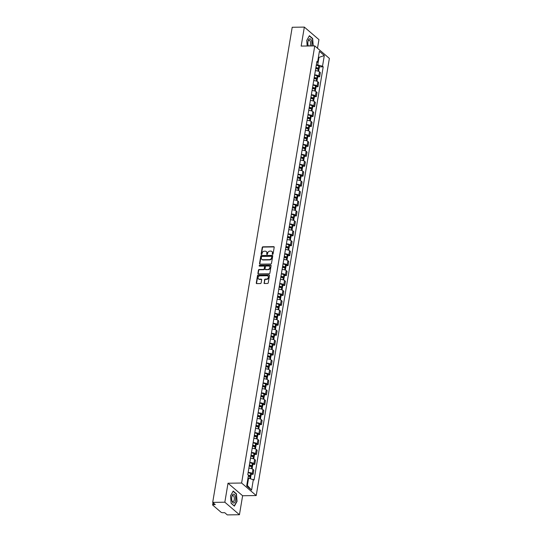 <?xml version="1.0" encoding="UTF-8"?>
<svg xmlns="http://www.w3.org/2000/svg" width="542" height="542" viewBox="0 0 542 542"><rect width="100%" height="100%" fill="white"/><g stroke="black" fill="none" stroke-linecap="round" stroke-linejoin="round"><path stroke-width="0.81" d="M272.592 254.374A0.467 0.386 -49.4 0 0 273.087 253.934L274.198 247.287A0.671 0.556 -49.4 0 0 273.703 246.671L262.931 246.82A0.671 0.556 -49.4 0 0 262.226 247.457L261.115 254.096A0.467 0.386 -49.4 0 0 261.949 254.09L262.098 253.229A2.148 1.775 -49.4 0 1 264.347 251.197L265.241 251.19A2.148 1.775 -49.4 0 1 266.305 251.556A2.148 1.775 -49.4 0 1 266.827 253.161L266.678 254.022A0.467 0.386 -49.4 0 0 267.518 254.008L267.66 253.148A2.148 1.775 -49.4 0 1 269.909 251.122L270.81 251.109A2.148 1.775 -49.4 0 1 271.874 251.474A2.148 1.775 -49.4 0 1 272.389 253.08L272.247 253.941A0.467 0.386 -49.4 0 0 272.592 254.374M264.029 282.897A0.671 0.556 -49.4 0 0 264.523 283.513L267.545 283.466A0.671 0.556 -49.4 0 0 268.249 282.836L269.482 275.458A0.671 0.556 -49.4 0 0 268.988 274.841L258.216 274.99A0.671 0.556 -49.4 0 0 257.511 275.627L256.278 283.005A0.671 0.556 -49.4 0 0 256.772 283.622L260.424 283.568A0.671 0.556 -49.4 0 0 261.122 282.938L261.65 279.78A0.671 0.556 -49.4 0 0 261.156 279.164L259.347 279.184A1.795 1.484 -49.4 0 1 259.909 275.844L267.003 275.743A1.795 1.484 -49.4 0 1 266.44 279.089L265.262 279.103A0.671 0.556 -49.4 0 0 264.557 279.74L264.32 283.148A0.671 0.556 -49.4 0 0 264.361 283.493M241.61 483.037L228.013 483.227L224.835 502.21L212.701 502.38L292.206 27.269L304.34 27.1L301.162 46.084L314.76 45.894L241.61 483.037L256.217 495.551L329.373 58.414L314.76 45.894M270.797 264.022A0.671 0.556 -49.4 0 0 271.501 263.385L272.734 256.007A0.671 0.556 -49.4 0 0 272.24 255.39L261.468 255.546A0.671 0.556 -49.4 0 0 260.763 256.176L259.53 263.554A0.671 0.556 -49.4 0 0 260.024 264.171L270.797 264.022M271.108 265.736L269.875 273.114A0.671 0.556 -49.4 0 1 269.171 273.744L258.398 273.9A0.671 0.556 -49.4 0 1 257.904 273.283L258.432 270.119A0.671 0.556 -49.4 0 1 259.137 269.489L263.507 269.428A0.671 0.556 -49.4 0 0 264.205 268.791L264.557 266.698A0.671 0.556 -49.4 0 0 264.062 266.081L259.516 266.149A0.467 0.386 -49.4 0 1 259.659 265.268L270.614 265.119A0.671 0.556 -49.4 0 1 271.108 265.736M224.835 502.21L239.442 514.731L227.308 514.9L224.72 512.685L222.83 512.712A1.369 0.454 -170.5 0 1 221.028 512.231L212.762 505.144A1.369 0.454 -170.5 0 1 212.627 504.9L213.006 502.644M317.504 48.245L318.947 39.62L304.34 27.1M239.442 514.731L242.62 495.747L256.217 495.551M212.701 502.38L215.282 504.595L213.392 504.622A1.369 0.454 -170.5 0 0 212.627 504.9M314.665 74.911A3.15 1.043 9.5 0 1 318.757 76.022L319.462 71.815A3.15 1.043 -170.5 0 0 315.369 70.704M319.462 71.815L320.356 72.581L319.651 76.781L317.741 76.808M318.757 76.022L319.651 76.781M316.081 86.747L317.985 86.72L318.689 82.519L317.802 81.754A3.15 1.043 -170.5 0 0 313.71 80.643M313.005 84.843A3.15 1.043 9.5 0 1 317.097 85.961L317.985 86.72M314.414 96.686L316.325 96.659L317.029 92.458L316.135 91.693A3.15 1.043 -170.5 0 0 312.043 90.582M311.338 94.782A3.15 1.043 9.5 0 1 315.43 95.893L316.325 96.659M312.754 106.625L314.658 106.598L315.363 102.391L314.475 101.632A3.15 1.043 -170.5 0 0 310.383 100.521M309.678 104.721A3.15 1.043 9.5 0 1 313.771 105.832L314.658 106.598M311.088 116.564L312.998 116.537L313.703 112.33L312.809 111.571A3.15 1.043 -170.5 0 0 308.716 110.453M308.019 114.66A3.15 1.043 9.5 0 1 312.104 115.771L312.998 116.537M309.428 126.503L311.332 126.476L312.036 122.268L311.149 121.503A3.15 1.043 -170.5 0 0 307.057 120.392M306.352 124.599A3.15 1.043 9.5 0 1 310.444 125.71L311.332 126.476M307.761 136.442L309.672 136.415L310.376 132.207L309.482 131.442A3.15 1.043 -170.5 0 0 305.39 130.331M304.692 134.538A3.15 1.043 9.5 0 1 308.777 135.649L309.672 136.415M306.101 146.374L308.012 146.347L308.71 142.146L307.822 141.381A3.15 1.043 -170.5 0 0 303.73 140.27M303.025 144.477A3.15 1.043 9.5 0 1 307.118 145.588L308.012 146.347M304.435 156.313L306.345 156.286L307.05 152.085L306.155 151.32A3.15 1.043 -170.5 0 0 302.07 150.209M301.366 154.409A3.15 1.043 9.5 0 1 305.458 155.527L306.345 156.286M302.775 166.252L304.685 166.225L305.383 162.024L304.496 161.259A3.15 1.043 -170.5 0 0 300.404 160.147M299.699 164.348A3.15 1.043 9.5 0 1 303.791 165.459L304.685 166.225M301.108 176.191L303.019 176.164L303.723 171.956L302.829 171.197A3.15 1.043 -170.5 0 0 298.744 170.08M298.039 174.287A3.15 1.043 9.5 0 1 302.131 175.398L303.019 176.164M299.448 186.13L301.359 186.102L302.063 181.895L301.169 181.136A3.15 1.043 -170.5 0 0 297.077 180.019M296.372 184.226A3.15 1.043 9.5 0 1 300.464 185.337L301.359 186.102M297.782 196.068L299.692 196.041L300.397 191.834L299.509 191.069A3.15 1.043 -170.5 0 0 295.417 189.957M294.712 194.165A3.15 1.043 9.5 0 1 298.805 195.276L299.692 196.041M296.122 206.007L298.032 205.98L298.737 201.773L297.843 201.007A3.15 1.043 -170.5 0 0 293.75 199.896M293.046 204.104A3.15 1.043 9.5 0 1 297.138 205.215L298.032 205.98M294.455 215.94L296.366 215.912L297.07 211.712L296.183 210.946A3.15 1.043 -170.5 0 0 292.091 209.835M291.386 214.043A3.15 1.043 9.5 0 1 295.478 215.154L296.366 215.912M292.795 225.878L294.706 225.851L295.41 221.651L294.516 220.885A3.15 1.043 -170.5 0 0 290.424 219.774M289.719 223.975A3.15 1.043 9.5 0 1 293.811 225.093L294.706 225.851M291.135 235.817L293.039 235.79L293.744 231.59L292.856 230.824A3.15 1.043 -170.5 0 0 288.764 229.713M288.059 233.914A3.15 1.043 9.5 0 1 292.152 235.025L293.039 235.79M289.469 245.756L291.379 245.729L292.084 241.522L291.19 240.763A3.15 1.043 -170.5 0 0 287.097 239.645M286.393 243.853A3.15 1.043 9.5 0 1 290.485 244.964L291.379 245.729M287.809 255.695L289.713 255.668L290.417 251.461L289.53 250.702A3.15 1.043 -170.5 0 0 285.438 249.584M284.733 253.792A3.15 1.043 9.5 0 1 288.825 254.903L289.713 255.668M286.142 265.634L288.053 265.607L288.757 261.4L287.863 260.634A3.15 1.043 -170.5 0 0 283.771 259.523M283.073 263.73A3.15 1.043 9.5 0 1 287.158 264.842L288.053 265.607M284.482 275.573L286.386 275.546L287.091 271.339L286.203 270.573A3.15 1.043 -170.5 0 0 282.111 269.462M281.406 273.669A3.15 1.043 9.5 0 1 285.498 274.78L286.386 275.546M282.816 285.505L284.726 285.478L285.431 281.278L284.536 280.512A3.15 1.043 -170.5 0 0 280.444 279.401M279.747 283.608A3.15 1.043 9.5 0 1 283.832 284.719L284.726 285.478M281.156 295.444L283.066 295.417L283.764 291.217L282.877 290.451A3.15 1.043 -170.5 0 0 278.784 289.34M278.08 293.54A3.15 1.043 9.5 0 1 282.172 294.658L283.066 295.417M279.489 305.383L281.4 305.356L282.104 301.156L281.21 300.39A3.15 1.043 -170.5 0 0 277.125 299.279M276.42 303.479A3.15 1.043 9.5 0 1 280.512 304.59L281.4 305.356M277.829 315.322L279.74 315.295L280.438 311.088L279.55 310.329A3.15 1.043 -170.5 0 0 275.458 309.211M274.753 313.418A3.15 1.043 9.5 0 1 278.845 314.529L279.74 315.295M276.163 325.261L278.073 325.234L278.778 321.027L277.883 320.268A3.15 1.043 -170.5 0 0 273.798 319.15M273.093 323.357A3.15 1.043 9.5 0 1 277.186 324.468L278.073 325.234M274.503 335.2L276.413 335.173L277.118 330.966L276.224 330.2A3.15 1.043 -170.5 0 0 272.131 329.089M271.427 333.296A3.15 1.043 9.5 0 1 275.519 334.407L276.413 335.173M272.836 345.139L274.747 345.112L275.451 340.904L274.564 340.139A3.15 1.043 -170.5 0 0 270.472 339.028M269.767 343.235A3.15 1.043 9.5 0 1 273.859 344.346L274.747 345.112M271.176 355.071L273.087 355.044L273.791 350.843L272.897 350.078A3.15 1.043 -170.5 0 0 268.805 348.967M268.1 353.174A3.15 1.043 9.5 0 1 272.192 354.285L273.087 355.044M269.51 365.01L271.42 364.983L272.125 360.782L271.237 360.017A3.15 1.043 -170.5 0 0 267.145 358.906M266.44 363.106A3.15 1.043 9.5 0 1 270.533 364.224L271.42 364.983M267.85 374.949L269.76 374.922L270.465 370.721L269.57 369.956A3.15 1.043 -170.5 0 0 265.478 368.845M264.774 373.045A3.15 1.043 9.5 0 1 268.866 374.156L269.76 374.922M266.19 384.888L268.094 384.861L268.798 380.653L267.911 379.895A3.15 1.043 -170.5 0 0 263.818 378.777M263.114 382.984A3.15 1.043 9.5 0 1 267.206 384.095L268.094 384.861M264.523 394.827L266.434 394.8L267.138 390.592L266.244 389.833A3.15 1.043 -170.5 0 0 262.152 388.716M261.447 392.923A3.15 1.043 9.5 0 1 265.539 394.034L266.434 394.8M262.863 404.766L264.767 404.738L265.472 400.531L264.584 399.766A3.15 1.043 -170.5 0 0 260.492 398.655M259.787 402.862A3.15 1.043 9.5 0 1 263.879 403.973L264.767 404.738M261.197 414.705L263.107 414.677L263.812 410.47L262.917 409.705A3.15 1.043 -170.5 0 0 258.825 408.593M258.127 412.801A3.15 1.043 9.5 0 1 262.213 413.912L263.107 414.677M259.537 424.637L261.44 424.61L262.145 420.409L261.258 419.643A3.15 1.043 -170.5 0 0 257.165 418.532M256.461 422.74A3.15 1.043 9.5 0 1 260.553 423.851L261.44 424.61M257.87 434.576L259.781 434.548L260.485 430.348L259.591 429.582A3.15 1.043 -170.5 0 0 255.499 428.471M254.801 432.672A3.15 1.043 9.5 0 1 258.886 433.79L259.781 434.548M256.21 444.515L258.121 444.487L258.819 440.287L257.931 439.521A3.15 1.043 -170.5 0 0 253.839 438.41M253.134 442.611A3.15 1.043 9.5 0 1 257.226 443.722L258.121 444.487M254.544 454.453L256.454 454.426L257.159 450.219L256.264 449.46A3.15 1.043 -170.5 0 0 252.179 448.342M251.474 452.55A3.15 1.043 9.5 0 1 255.567 453.661L256.454 454.426M252.884 464.392L254.794 464.365L255.492 460.158L254.605 459.399A3.15 1.043 -170.5 0 0 250.512 458.281M249.808 462.489A3.15 1.043 9.5 0 1 253.9 463.6L254.794 464.365M251.217 474.331L253.128 474.304L253.832 470.097L252.938 469.331A3.15 1.043 -170.5 0 0 248.853 468.22M248.148 472.428A3.15 1.043 9.5 0 1 252.24 473.539L253.128 474.304M316.332 64.972L317.734 64.952L318.96 57.621L318.425 57.161M318.344 57.635L324.306 55.528L322.517 66.232L317.734 64.952M316.697 62.764L317.612 62.025L319.401 51.321L324.306 55.528M246.827 485.002L247.369 485.463L248.595 478.139L254.062 480.009L323.201 66.822L322.517 66.232M253.371 479.419L251.583 490.124L246.671 485.917L248.466 475.212L247.775 474.629L316.921 61.436L317.612 62.025M313.242 45.914L312.646 38.482L309.394 35.691L306.738 40.447L307.178 46.002M228.013 483.227L242.62 495.747M234.388 506.14L237.044 501.384L236.447 493.843L233.195 491.052L230.533 495.808L231.136 503.349L234.388 506.14M248.595 478.139L247.972 478.146M319.401 66.876L323.201 66.822M247.369 485.463L251.583 490.124M312.273 38.489L312.646 38.482M236.075 493.85L236.447 493.843M272.545 254.374A0.467 0.386 -49.4 0 1 272.538 254.191L272.68 253.331A2.148 1.775 -49.4 0 0 272.165 251.725A2.148 1.775 -49.4 0 0 272.009 251.61M266.447 251.691A2.148 1.775 -49.4 0 1 266.596 251.806A2.148 1.775 -49.4 0 1 267.118 253.412L266.969 254.273A0.467 0.386 -49.4 0 0 266.976 254.449M274.15 246.942A0.671 0.556 -49.4 0 0 273.995 246.922L263.222 247.071A0.671 0.556 -49.4 0 0 262.518 247.708L261.407 254.347A0.467 0.386 -49.4 0 0 261.413 254.53M272.694 255.661A0.671 0.556 -49.4 0 0 272.531 255.641L261.759 255.797A0.671 0.556 -49.4 0 0 261.054 256.427L259.821 263.805A0.671 0.556 -49.4 0 0 259.862 264.15M271.786 256.712A0.467 0.386 -49.4 0 0 271.44 256.278L261.982 256.413A0.467 0.386 -49.4 0 0 261.488 256.854L261.339 257.762A2.148 1.775 -49.4 0 0 261.854 259.367A2.148 1.775 -49.4 0 0 262.917 259.733L269.381 259.645A2.148 1.775 -49.4 0 0 271.63 257.619L271.786 256.712L272.077 256.962A0.467 0.386 -49.4 0 0 271.779 256.529M262.01 259.483A2.148 1.775 -49.4 0 0 262.145 259.618A2.148 1.775 -49.4 0 0 263.209 259.984L262.917 259.733M272.077 256.962L271.921 257.863A2.148 1.775 -49.4 0 1 269.672 259.896L263.209 259.984M264.516 266.352A0.671 0.556 -49.4 0 1 264.848 266.949L264.503 269.042A0.671 0.556 -49.4 0 1 263.798 269.679L259.428 269.74A0.671 0.556 -49.4 0 0 258.724 270.37L258.195 273.534A0.671 0.556 -49.4 0 0 258.236 273.873M271.068 265.39A0.671 0.556 -49.4 0 0 270.905 265.37L259.957 265.519A0.467 0.386 -49.4 0 0 259.469 266.142M268.039 269.36A1.795 1.484 -49.4 0 0 268.595 266.02L266.102 266.054A0.671 0.556 -49.4 0 0 265.397 266.684L265.045 268.785A0.671 0.556 -49.4 0 0 265.539 269.401L268.331 269.611A1.795 1.484 -49.4 0 0 269.625 266.461M265.377 269.374A0.671 0.556 -49.4 0 0 265.831 269.652L265.539 269.401M268.331 269.611L265.831 269.652M268.026 276.183A1.795 1.484 -49.4 0 1 266.732 279.34L265.553 279.354A0.671 0.556 -49.4 0 0 264.848 279.99L264.32 283.148M258.615 278.995A1.795 1.484 -49.4 0 0 259.638 279.435L259.347 279.184M261.61 279.435A0.671 0.556 -49.4 0 0 261.454 279.415L259.638 279.435M269.442 275.112A0.671 0.556 -49.4 0 0 269.279 275.092L258.507 275.241A0.671 0.556 -49.4 0 0 257.802 275.878L256.569 283.256A0.671 0.556 -49.4 0 0 256.61 283.601M315.857 67.804A4.316 1.43 9.5 0 1 317.856 68.455L318.188 68.753L317.205 68.922M315.735 68.529A5.203 1.721 9.5 0 1 318.283 69.349L318.35 69.376A1.728 0.569 9.5 0 1 318.892 69.918L318.655 71.341M318.052 69.24L318.1 69.24A1.728 0.569 -170.5 0 0 319.069 68.895A1.728 0.569 -170.5 0 0 318.527 68.36L318.452 68.326A5.203 1.721 -170.5 0 0 315.905 67.513M316.298 65.189A5.203 1.721 9.5 0 1 318.838 66.002L318.913 66.036A1.728 0.569 9.5 0 1 319.455 66.571L319.069 68.895M311.508 45.941A4.451 2.019 89.2 0 0 311.582 40.975A4.451 2.019 89.2 0 0 309.523 38.834A4.451 2.019 89.2 0 0 308.059 41.172A4.451 2.019 89.2 0 0 308.113 45.352A4.451 2.019 89.2 0 0 308.31 45.982M309.807 45.962A3.049 1.382 89.2 0 0 310.485 42.527A3.049 1.382 89.2 0 0 309.109 40.203A3.049 1.382 89.2 0 0 308.913 40.23A3.049 1.382 89.2 0 0 307.985 41.544M308.032 44.979A3.049 1.382 89.2 0 0 308.567 45.982M306.738 40.487L309.292 35.928L312.443 38.631L313.025 45.914M233.317 494.196A4.451 2.019 89.2 0 0 231.854 496.533A4.451 2.019 89.2 0 0 231.915 500.713A4.451 2.019 89.2 0 0 234.022 502.996A4.451 2.019 89.2 0 0 235.662 497.935A4.451 2.019 89.2 0 0 233.317 494.196M231.827 500.341A3.049 1.382 89.2 0 0 232.992 501.655A3.049 1.382 89.2 0 0 233.189 501.621A3.049 1.382 89.2 0 0 234.327 498.369A3.049 1.382 89.2 0 0 232.904 495.564A3.049 1.382 89.2 0 0 232.708 495.598A3.049 1.382 89.2 0 0 231.78 496.906M230.54 495.849L233.087 491.289L236.244 493.992L236.827 501.303L234.252 505.903L231.122 503.227M314.191 77.743A4.316 1.43 9.5 0 1 316.189 78.394L316.528 78.685L315.546 78.861M314.069 78.468A5.203 1.721 9.5 0 1 316.616 79.281L316.691 79.315A1.728 0.569 9.5 0 1 317.233 79.85L316.995 81.28M316.392 79.179L316.433 79.179A1.728 0.569 -170.5 0 0 317.402 78.834A1.728 0.569 -170.5 0 0 316.86 78.299L316.792 78.265A5.203 1.721 -170.5 0 0 314.245 77.452M314.631 75.121A5.203 1.721 9.5 0 1 317.178 75.941L317.246 75.975A1.728 0.569 9.5 0 1 317.788 76.51L317.402 78.834M312.531 87.682A4.316 1.43 9.5 0 1 314.529 88.332L314.861 88.624L313.879 88.8M312.409 88.407A5.203 1.721 9.5 0 1 314.956 89.22L315.024 89.254A1.728 0.569 9.5 0 1 315.566 89.789L315.329 91.219M314.726 89.118L314.773 89.118A1.728 0.569 -170.5 0 0 315.742 88.773A1.728 0.569 -170.5 0 0 315.2 88.238L315.126 88.204A5.203 1.721 -170.5 0 0 312.578 87.384M312.971 85.06A5.203 1.721 9.5 0 1 315.519 85.88L315.586 85.907A1.728 0.569 9.5 0 1 316.128 86.449L315.742 88.773M310.864 97.621A4.316 1.43 9.5 0 1 312.863 98.271L313.201 98.563L312.219 98.739M310.749 98.346A5.203 1.721 9.5 0 1 313.29 99.159L313.364 99.193A1.728 0.569 9.5 0 1 313.906 99.728L313.669 101.158M313.066 99.057L313.107 99.057A1.728 0.569 -170.5 0 0 314.075 98.712A1.728 0.569 -170.5 0 0 313.533 98.177L313.466 98.143A5.203 1.721 -170.5 0 0 310.918 97.323M311.304 94.999A5.203 1.721 9.5 0 1 313.852 95.812L313.926 95.846A1.728 0.569 9.5 0 1 314.468 96.388L314.075 98.712M309.204 107.56A4.316 1.43 9.5 0 1 311.203 108.21L311.535 108.502L310.552 108.678M309.082 108.285A5.203 1.721 9.5 0 1 311.63 109.098L311.697 109.132A1.728 0.569 9.5 0 1 312.239 109.667L312.002 111.096M311.399 108.996L311.447 108.996A1.728 0.569 -170.5 0 0 312.416 108.651A1.728 0.569 -170.5 0 0 311.874 108.109L311.799 108.075A5.203 1.721 -170.5 0 0 309.252 107.262M309.645 104.938A5.203 1.721 9.5 0 1 312.192 105.751L312.26 105.785A1.728 0.569 9.5 0 1 312.802 106.32L312.416 108.651M307.544 117.492A4.316 1.43 9.5 0 1 309.536 118.142L309.875 118.441L308.893 118.617M307.422 118.224A5.203 1.721 9.5 0 1 309.963 119.037L310.038 119.071A1.728 0.569 9.5 0 1 310.58 119.606L310.342 121.035M309.739 118.935L309.78 118.935A1.728 0.569 -170.5 0 0 310.749 118.583A1.728 0.569 -170.5 0 0 310.207 118.048L310.139 118.014A5.203 1.721 -170.5 0 0 307.592 117.201M307.978 114.877A5.203 1.721 9.5 0 1 310.525 115.69L310.6 115.724A1.728 0.569 9.5 0 1 311.142 116.259L310.749 118.583M305.878 127.431A4.316 1.43 9.5 0 1 307.876 128.081L308.208 128.379L307.226 128.556M305.756 128.156A5.203 1.721 9.5 0 1 308.303 128.976L308.378 129.01A1.728 0.569 9.5 0 1 308.92 129.545L308.676 130.974M308.073 128.874L308.12 128.874A1.728 0.569 -170.5 0 0 309.089 128.522A1.728 0.569 -170.5 0 0 308.547 127.987L308.473 127.953A5.203 1.721 -170.5 0 0 305.925 127.14M306.318 124.816A5.203 1.721 9.5 0 1 308.865 125.629L308.933 125.663A1.728 0.569 9.5 0 1 309.475 126.198L309.089 128.522M304.218 137.37A4.316 1.43 9.5 0 1 306.21 138.02L306.548 138.318L305.566 138.488M304.096 138.095A5.203 1.721 9.5 0 1 306.643 138.915L306.711 138.942A1.728 0.569 9.5 0 1 307.253 139.484L307.016 140.906M306.413 138.806L306.46 138.806A1.728 0.569 -170.5 0 0 307.422 138.461A1.728 0.569 -170.5 0 0 306.88 137.925L306.813 137.892A5.203 1.721 -170.5 0 0 304.265 137.079M304.651 134.755A5.203 1.721 9.5 0 1 307.199 135.568L307.273 135.602A1.728 0.569 9.5 0 1 307.815 136.137L307.422 138.461M302.551 147.309A4.316 1.43 9.5 0 1 304.55 147.959L304.882 148.251L303.899 148.427M302.429 148.034A5.203 1.721 9.5 0 1 304.977 148.847L305.051 148.881A1.728 0.569 9.5 0 1 305.593 149.416L305.349 150.845M304.746 148.745L304.794 148.745A1.728 0.569 -170.5 0 0 305.763 148.4A1.728 0.569 -170.5 0 0 305.221 147.864L305.146 147.831A5.203 1.721 -170.5 0 0 302.599 147.017M302.992 144.687A5.203 1.721 9.5 0 1 305.539 145.507L305.607 145.541A1.728 0.569 9.5 0 1 306.149 146.076L305.763 148.4M300.891 157.248A4.316 1.43 9.5 0 1 302.883 157.898L303.222 158.189L302.24 158.366M300.769 157.973A5.203 1.721 9.5 0 1 303.317 158.786L303.385 158.82A1.728 0.569 9.5 0 1 303.927 159.355L303.689 160.784M303.086 158.684L303.134 158.684A1.728 0.569 -170.5 0 0 304.096 158.339A1.728 0.569 -170.5 0 0 303.554 157.803L303.486 157.769A5.203 1.721 -170.5 0 0 300.939 156.95M301.325 154.626A5.203 1.721 9.5 0 1 303.872 155.446L303.947 155.473A1.728 0.569 9.5 0 1 304.489 156.015L304.096 158.339M299.225 167.187A4.316 1.43 9.5 0 1 301.223 167.837L301.555 168.128L300.573 168.305M299.103 167.912A5.203 1.721 9.5 0 1 301.65 168.725L301.725 168.758A1.728 0.569 9.5 0 1 302.267 169.294L302.023 170.723M301.42 168.623L301.467 168.623A1.728 0.569 -170.5 0 0 302.436 168.277A1.728 0.569 -170.5 0 0 301.894 167.742L301.819 167.708A5.203 1.721 -170.5 0 0 299.272 166.889M299.665 164.565A5.203 1.721 9.5 0 1 302.212 165.378L302.28 165.412A1.728 0.569 9.5 0 1 302.822 165.954L302.436 168.277M297.565 177.126A4.316 1.43 9.5 0 1 299.563 177.776L299.895 178.067L298.913 178.243M297.443 177.851A5.203 1.721 9.5 0 1 299.99 178.664L300.058 178.697A1.728 0.569 9.5 0 1 300.6 179.233L300.363 180.662M299.76 178.562L299.807 178.562A1.728 0.569 -170.5 0 0 300.769 178.216A1.728 0.569 -170.5 0 0 300.227 177.674L300.16 177.641A5.203 1.721 -170.5 0 0 297.612 176.827M297.998 174.504A5.203 1.721 9.5 0 1 300.546 175.317L300.62 175.351A1.728 0.569 9.5 0 1 301.162 175.886L300.769 178.216M295.898 187.058A4.316 1.43 9.5 0 1 297.897 187.708L298.229 188.006L297.246 188.182M295.776 187.789A5.203 1.721 9.5 0 1 298.324 188.602L298.398 188.636A1.728 0.569 9.5 0 1 298.94 189.172L298.696 190.601M298.1 188.501L298.141 188.501A1.728 0.569 -170.5 0 0 299.109 188.149A1.728 0.569 -170.5 0 0 298.567 187.613L298.493 187.579A5.203 1.721 -170.5 0 0 295.952 186.766M296.338 184.443A5.203 1.721 9.5 0 1 298.886 185.256L298.954 185.289A1.728 0.569 9.5 0 1 299.496 185.825L299.109 188.149M294.238 196.997A4.316 1.43 9.5 0 1 296.237 197.647L296.569 197.945L295.586 198.121M294.116 197.722A5.203 1.721 9.5 0 1 296.664 198.541L296.731 198.575A1.728 0.569 9.5 0 1 297.273 199.11L297.036 200.54M296.433 198.44L296.481 198.44A1.728 0.569 -170.5 0 0 297.443 198.087A1.728 0.569 -170.5 0 0 296.901 197.552L296.833 197.518A5.203 1.721 -170.5 0 0 294.286 196.705M294.672 194.382A5.203 1.721 9.5 0 1 297.219 195.195L297.294 195.228A1.728 0.569 9.5 0 1 297.836 195.764L297.443 198.087M292.572 206.936A4.316 1.43 9.5 0 1 294.57 207.586L294.902 207.884L293.92 208.053M292.45 207.661A5.203 1.721 9.5 0 1 294.997 208.48L295.072 208.507A1.728 0.569 9.5 0 1 295.614 209.049L295.376 210.472M294.773 208.372L294.814 208.372A1.728 0.569 -170.5 0 0 295.783 208.026A1.728 0.569 -170.5 0 0 295.241 207.491L295.166 207.457A5.203 1.721 -170.5 0 0 292.626 206.644M293.012 204.32A5.203 1.721 9.5 0 1 295.559 205.133L295.627 205.167A1.728 0.569 9.5 0 1 296.169 205.703L295.783 208.026M290.912 216.875A4.316 1.43 9.5 0 1 292.91 217.525L293.242 217.816L292.26 217.992M290.79 217.599A5.203 1.721 9.5 0 1 293.337 218.412L293.405 218.446A1.728 0.569 9.5 0 1 293.947 218.982L293.71 220.411M293.107 218.311L293.154 218.311A1.728 0.569 -170.5 0 0 294.123 217.965A1.728 0.569 -170.5 0 0 293.574 217.43L293.507 217.396A5.203 1.721 -170.5 0 0 290.959 216.583M291.352 214.253A5.203 1.721 9.5 0 1 293.893 215.072L293.967 215.106A1.728 0.569 9.5 0 1 294.509 215.641L294.123 217.965M289.245 226.813A4.316 1.43 9.5 0 1 291.244 227.464L291.576 227.755L290.6 227.931M289.123 227.538A5.203 1.721 9.5 0 1 291.671 228.351L291.745 228.385A1.728 0.569 9.5 0 1 292.287 228.92L292.05 230.35M291.447 228.25L291.488 228.25A1.728 0.569 -170.5 0 0 292.456 227.904A1.728 0.569 -170.5 0 0 291.914 227.369L291.847 227.335A5.203 1.721 -170.5 0 0 289.299 226.515M289.685 224.192A5.203 1.721 9.5 0 1 292.233 225.011L292.301 225.038A1.728 0.569 9.5 0 1 292.843 225.58L292.456 227.904M287.585 236.752A4.316 1.43 9.5 0 1 289.584 237.403L289.916 237.694L288.933 237.87M287.463 237.477A5.203 1.721 9.5 0 1 290.011 238.29L290.078 238.324A1.728 0.569 9.5 0 1 290.62 238.859L290.383 240.289M289.78 238.189L289.828 238.189A1.728 0.569 -170.5 0 0 290.797 237.843A1.728 0.569 -170.5 0 0 290.255 237.301L290.18 237.274A5.203 1.721 -170.5 0 0 287.633 236.454M288.026 234.13A5.203 1.721 9.5 0 1 290.566 234.943L290.641 234.977A1.728 0.569 9.5 0 1 291.183 235.519L290.797 237.843M285.919 246.691A4.316 1.43 9.5 0 1 287.917 247.342L288.256 247.633L287.274 247.809M285.803 247.416A5.203 1.721 9.5 0 1 288.344 248.229L288.419 248.263A1.728 0.569 9.5 0 1 288.961 248.798L288.723 250.228M288.12 248.128L288.161 248.128A1.728 0.569 -170.5 0 0 289.13 247.782A1.728 0.569 -170.5 0 0 288.588 247.24L288.52 247.206A5.203 1.721 -170.5 0 0 285.973 246.393M286.359 244.069A5.203 1.721 9.5 0 1 288.906 244.882L288.981 244.916A1.728 0.569 9.5 0 1 289.523 245.451L289.13 247.782M284.259 256.623A4.316 1.43 9.5 0 1 286.257 257.274L286.589 257.572L285.607 257.748M284.137 257.355A5.203 1.721 9.5 0 1 286.684 258.168L286.752 258.202A1.728 0.569 9.5 0 1 287.294 258.737L287.057 260.167M286.454 258.067L286.501 258.067A1.728 0.569 -170.5 0 0 287.47 257.714A1.728 0.569 -170.5 0 0 286.928 257.179L286.853 257.145A5.203 1.721 -170.5 0 0 284.306 256.332M284.699 254.008A5.203 1.721 9.5 0 1 287.246 254.821L287.314 254.855A1.728 0.569 9.5 0 1 287.856 255.39L287.47 257.714M282.599 266.562A4.316 1.43 9.5 0 1 284.591 267.213L284.929 267.511L283.947 267.687M282.477 267.287A5.203 1.721 9.5 0 1 285.017 268.107L285.092 268.141A1.728 0.569 9.5 0 1 285.634 268.676L285.397 270.106M284.794 268.005L284.835 268.005A1.728 0.569 -170.5 0 0 285.803 267.653A1.728 0.569 -170.5 0 0 285.261 267.118L285.194 267.084A5.203 1.721 -170.5 0 0 282.646 266.271M283.032 263.947A5.203 1.721 9.5 0 1 285.58 264.76L285.654 264.794A1.728 0.569 9.5 0 1 286.196 265.329L285.803 267.653M280.932 276.501A4.316 1.43 9.5 0 1 282.931 277.152L283.263 277.45L282.28 277.619M280.81 277.226A5.203 1.721 9.5 0 1 283.358 278.039L283.432 278.073A1.728 0.569 9.5 0 1 283.974 278.615L283.73 280.038M283.127 277.938L283.175 277.938A1.728 0.569 -170.5 0 0 284.143 277.592A1.728 0.569 -170.5 0 0 283.601 277.057L283.527 277.023A5.203 1.721 -170.5 0 0 280.98 276.21M281.373 273.886A5.203 1.721 9.5 0 1 283.92 274.699L283.988 274.733A1.728 0.569 9.5 0 1 284.53 275.268L284.143 277.592M279.272 286.44A4.316 1.43 9.5 0 1 281.264 287.091L281.603 287.382L280.62 287.558M279.15 287.165A5.203 1.721 9.5 0 1 281.698 287.978L281.765 288.012A1.728 0.569 9.5 0 1 282.307 288.547L282.07 289.977M281.467 287.877L281.515 287.877A1.728 0.569 -170.5 0 0 282.477 287.531A1.728 0.569 -170.5 0 0 281.935 286.996L281.867 286.962A5.203 1.721 -170.5 0 0 279.32 286.149M279.706 283.818A5.203 1.721 9.5 0 1 282.253 284.638L282.328 284.672A1.728 0.569 9.5 0 1 282.87 285.207L282.477 287.531M277.606 296.379A4.316 1.43 9.5 0 1 279.604 297.03L279.936 297.321L278.954 297.497M277.484 297.104A5.203 1.721 9.5 0 1 280.031 297.917L280.106 297.951A1.728 0.569 9.5 0 1 280.648 298.486L280.404 299.916M279.801 297.815L279.848 297.815A1.728 0.569 -170.5 0 0 280.817 297.47A1.728 0.569 -170.5 0 0 280.275 296.935L280.2 296.901A5.203 1.721 -170.5 0 0 277.653 296.081M278.046 293.757A5.203 1.721 9.5 0 1 280.593 294.577L280.661 294.604A1.728 0.569 9.5 0 1 281.203 295.146L280.817 297.47M275.946 306.318A4.316 1.43 9.5 0 1 277.938 306.968L278.276 307.26L277.294 307.436M275.824 307.043A5.203 1.721 9.5 0 1 278.371 307.856L278.439 307.89A1.728 0.569 9.5 0 1 278.981 308.425L278.744 309.855M278.141 307.754L278.188 307.754A1.728 0.569 -170.5 0 0 279.15 307.409A1.728 0.569 -170.5 0 0 278.608 306.867L278.541 306.84A5.203 1.721 -170.5 0 0 275.993 306.02M276.379 303.696A5.203 1.721 9.5 0 1 278.927 304.509L279.001 304.543A1.728 0.569 9.5 0 1 279.543 305.085L279.15 307.409M274.279 316.257A4.316 1.43 9.5 0 1 276.278 316.907L276.61 317.199L275.627 317.375M274.157 316.982A5.203 1.721 9.5 0 1 276.705 317.795L276.779 317.829A1.728 0.569 9.5 0 1 277.321 318.364L277.077 319.794M276.474 317.693L276.522 317.693A1.728 0.569 -170.5 0 0 277.49 317.348A1.728 0.569 -170.5 0 0 276.948 316.806L276.874 316.772A5.203 1.721 -170.5 0 0 274.327 315.959M274.719 313.635A5.203 1.721 9.5 0 1 277.267 314.448L277.335 314.482A1.728 0.569 9.5 0 1 277.877 315.017L277.49 317.348M272.619 326.189A4.316 1.43 9.5 0 1 274.618 326.84L274.95 327.138L273.967 327.314M272.497 326.921A5.203 1.721 9.5 0 1 275.045 327.734L275.112 327.768A1.728 0.569 9.5 0 1 275.654 328.303L275.417 329.732M274.814 327.632L274.862 327.632A1.728 0.569 -170.5 0 0 275.824 327.28A1.728 0.569 -170.5 0 0 275.282 326.745L275.214 326.711A5.203 1.721 -170.5 0 0 272.667 325.898M273.053 323.574A5.203 1.721 9.5 0 1 275.6 324.387L275.675 324.421A1.728 0.569 9.5 0 1 276.217 324.956L275.824 327.28M270.953 336.128A4.316 1.43 9.5 0 1 272.951 336.778L273.283 337.077L272.301 337.253M270.831 336.853A5.203 1.721 9.5 0 1 273.378 337.673L273.453 337.707A1.728 0.569 9.5 0 1 273.995 338.242L273.751 339.671M273.154 337.571L273.195 337.571A1.728 0.569 -170.5 0 0 274.164 337.219A1.728 0.569 -170.5 0 0 273.622 336.684L273.547 336.65A5.203 1.721 -170.5 0 0 271 335.837M271.393 333.513A5.203 1.721 9.5 0 1 273.94 334.326L274.008 334.36A1.728 0.569 9.5 0 1 274.55 334.895L274.164 337.219M269.293 346.067A4.316 1.43 9.5 0 1 271.291 346.717L271.623 347.009L270.641 347.185M269.171 346.792A5.203 1.721 9.5 0 1 271.718 347.605L271.786 347.639A1.728 0.569 9.5 0 1 272.328 348.181L272.091 349.604M271.488 347.503L271.535 347.503A1.728 0.569 -170.5 0 0 272.497 347.158A1.728 0.569 -170.5 0 0 271.955 346.623L271.888 346.589A5.203 1.721 -170.5 0 0 269.34 345.776M269.726 343.452A5.203 1.721 9.5 0 1 272.274 344.265L272.348 344.299A1.728 0.569 9.5 0 1 272.89 344.834L272.497 347.158M267.626 356.006A4.316 1.43 9.5 0 1 269.625 356.656L269.957 356.948L268.974 357.124M267.504 356.731A5.203 1.721 9.5 0 1 270.052 357.544L270.126 357.578A1.728 0.569 9.5 0 1 270.668 358.113L270.431 359.542M269.828 357.442L269.869 357.442A1.728 0.569 -170.5 0 0 270.837 357.097A1.728 0.569 -170.5 0 0 270.295 356.561L270.221 356.528A5.203 1.721 -170.5 0 0 267.68 355.715M268.066 353.384A5.203 1.721 9.5 0 1 270.614 354.204L270.682 354.238A1.728 0.569 9.5 0 1 271.224 354.773L270.837 357.097M265.966 365.945A4.316 1.43 9.5 0 1 267.965 366.595L268.297 366.887L267.314 367.063M265.844 366.67A5.203 1.721 9.5 0 1 268.392 367.483L268.459 367.517A1.728 0.569 9.5 0 1 269.001 368.052L268.764 369.481M268.161 367.381L268.209 367.381A1.728 0.569 -170.5 0 0 269.171 367.036A1.728 0.569 -170.5 0 0 268.629 366.5L268.561 366.467A5.203 1.721 -170.5 0 0 266.014 365.647M266.407 363.323A5.203 1.721 9.5 0 1 268.947 364.143L269.022 364.17A1.728 0.569 9.5 0 1 269.564 364.712L269.171 367.036M264.3 375.884A4.316 1.43 9.5 0 1 266.298 376.534L266.63 376.826L265.648 377.002M264.178 376.609A5.203 1.721 9.5 0 1 266.725 377.422L266.8 377.456A1.728 0.569 9.5 0 1 267.341 377.991L267.104 379.42M266.501 377.32L266.542 377.32A1.728 0.569 -170.5 0 0 267.511 376.975A1.728 0.569 -170.5 0 0 266.969 376.433L266.901 376.405A5.203 1.721 -170.5 0 0 264.354 375.586M264.74 373.262A5.203 1.721 9.5 0 1 267.287 374.075L267.355 374.109A1.728 0.569 9.5 0 1 267.897 374.651L267.511 376.975M262.64 385.823A4.316 1.43 9.5 0 1 264.638 386.473L264.97 386.764L263.988 386.941M262.518 386.548A5.203 1.721 9.5 0 1 265.065 387.361L265.133 387.394A1.728 0.569 9.5 0 1 265.675 387.93L265.438 389.359M264.835 387.259L264.882 387.259A1.728 0.569 -170.5 0 0 265.851 386.913A1.728 0.569 -170.5 0 0 265.309 386.371L265.234 386.338A5.203 1.721 -170.5 0 0 262.687 385.525M263.08 383.201A5.203 1.721 9.5 0 1 265.621 384.014L265.695 384.048A1.728 0.569 9.5 0 1 266.237 384.583L265.851 386.913M260.973 395.755A4.316 1.43 9.5 0 1 262.972 396.405L263.31 396.703L262.328 396.879M260.858 396.48A5.203 1.721 9.5 0 1 263.398 397.3L263.473 397.333A1.728 0.569 9.5 0 1 264.015 397.869L263.778 399.298M263.175 397.198L263.216 397.198A1.728 0.569 -170.5 0 0 264.184 396.846A1.728 0.569 -170.5 0 0 263.642 396.31L263.575 396.277A5.203 1.721 -170.5 0 0 261.027 395.464M261.413 393.14A5.203 1.721 9.5 0 1 263.961 393.953L264.035 393.987A1.728 0.569 9.5 0 1 264.577 394.522L264.184 396.846M259.313 405.694A4.316 1.43 9.5 0 1 261.312 406.344L261.644 406.642L260.661 406.818M259.191 406.419A5.203 1.721 9.5 0 1 261.739 407.238L261.806 407.272A1.728 0.569 9.5 0 1 262.348 407.808L262.111 409.237M261.508 407.137L261.556 407.137A1.728 0.569 -170.5 0 0 262.524 406.785A1.728 0.569 -170.5 0 0 261.982 406.249L261.908 406.215A5.203 1.721 -170.5 0 0 259.361 405.402M259.753 403.079A5.203 1.721 9.5 0 1 262.301 403.892L262.369 403.925A1.728 0.569 9.5 0 1 262.911 404.461L262.524 406.785M257.646 415.633A4.316 1.43 9.5 0 1 259.645 416.283L259.984 416.574L259.001 416.751M257.531 416.358A5.203 1.721 9.5 0 1 260.072 417.171L260.146 417.204A1.728 0.569 9.5 0 1 260.688 417.747L260.451 419.169M259.848 417.069L259.889 417.069A1.728 0.569 -170.5 0 0 260.858 416.723A1.728 0.569 -170.5 0 0 260.316 416.188L260.248 416.154A5.203 1.721 -170.5 0 0 257.701 415.341M258.087 413.018A5.203 1.721 9.5 0 1 260.634 413.831L260.709 413.864A1.728 0.569 9.5 0 1 261.251 414.4L260.858 416.723M255.987 425.572A4.316 1.43 9.5 0 1 257.985 426.222L258.317 426.513L257.335 426.689M255.865 426.297A5.203 1.721 9.5 0 1 258.412 427.11L258.48 427.143A1.728 0.569 9.5 0 1 259.029 427.679L258.785 429.108M258.182 427.008L258.229 427.008A1.728 0.569 -170.5 0 0 259.198 426.662A1.728 0.569 -170.5 0 0 258.656 426.127L258.581 426.093A5.203 1.721 -170.5 0 0 256.034 425.28M256.427 422.95A5.203 1.721 9.5 0 1 258.974 423.769L259.042 423.803A1.728 0.569 9.5 0 1 259.584 424.339L259.198 426.662M254.327 435.511A4.316 1.43 9.5 0 1 256.319 436.161L256.657 436.452L255.675 436.628M254.205 436.235A5.203 1.721 9.5 0 1 256.752 437.048L256.82 437.082A1.728 0.569 9.5 0 1 257.362 437.618L257.125 439.047M256.522 436.947L256.562 436.947A1.728 0.569 -170.5 0 0 257.531 436.601A1.728 0.569 -170.5 0 0 256.989 436.066L256.922 436.032A5.203 1.721 -170.5 0 0 254.374 435.212M254.76 432.889A5.203 1.721 9.5 0 1 257.308 433.708L257.382 433.736A1.728 0.569 9.5 0 1 257.924 434.277L257.531 436.601M252.66 445.449A4.316 1.43 9.5 0 1 254.659 446.1L254.991 446.391L254.008 446.567M252.538 446.174A5.203 1.721 9.5 0 1 255.086 446.987L255.16 447.021A1.728 0.569 9.5 0 1 255.702 447.557L255.458 448.986M254.855 446.886L254.903 446.886A1.728 0.569 -170.5 0 0 255.871 446.54A1.728 0.569 -170.5 0 0 255.329 445.998L255.255 445.971A5.203 1.721 -170.5 0 0 252.708 445.151M253.1 442.828A5.203 1.721 9.5 0 1 255.648 443.641L255.716 443.674A1.728 0.569 9.5 0 1 256.258 444.216L255.871 446.54M251 455.388A4.316 1.43 9.5 0 1 252.992 456.039L253.331 456.33L252.348 456.506M250.878 456.113A5.203 1.721 9.5 0 1 253.426 456.926L253.493 456.96A1.728 0.569 9.5 0 1 254.035 457.495L253.798 458.925M253.195 456.825L253.243 456.825A1.728 0.569 -170.5 0 0 254.205 456.479A1.728 0.569 -170.5 0 0 253.663 455.937L253.595 455.903A5.203 1.721 -170.5 0 0 251.048 455.09M251.434 452.766A5.203 1.721 9.5 0 1 253.981 453.579L254.056 453.613A1.728 0.569 9.5 0 1 254.598 454.149L254.205 456.479M249.334 465.321A4.316 1.43 9.5 0 1 251.332 465.971L251.664 466.269L250.682 466.445M249.212 466.045A5.203 1.721 9.5 0 1 251.759 466.865L251.834 466.899A1.728 0.569 9.5 0 1 252.376 467.434L252.132 468.864M251.529 466.764L251.576 466.764A1.728 0.569 -170.5 0 0 252.545 466.411A1.728 0.569 -170.5 0 0 252.003 465.876L251.928 465.842A5.203 1.721 -170.5 0 0 249.381 465.029M249.774 462.705A5.203 1.721 9.5 0 1 252.321 463.518L252.389 463.552A1.728 0.569 9.5 0 1 252.931 464.087L252.545 466.411M248.426 475.456A4.316 1.43 9.5 0 1 249.666 475.91L250.004 476.208L249.022 476.384M248.304 476.167A5.203 1.721 9.5 0 1 250.099 476.804L250.167 476.838A1.728 0.569 9.5 0 1 250.709 477.373L250.499 478.647M249.869 476.703L249.916 476.703A1.728 0.569 -170.5 0 0 250.878 476.35A1.728 0.569 -170.5 0 0 250.336 475.815L250.268 475.781A5.203 1.721 -170.5 0 0 248.351 475.117M248.107 472.644A5.203 1.721 9.5 0 1 250.655 473.457L250.729 473.491A1.728 0.569 9.5 0 1 251.271 474.026L250.878 476.35M253.9 463.6L254.605 459.399M255.567 453.661L256.264 449.46M257.226 443.722L257.931 439.521M258.886 433.79L259.591 429.582M260.553 423.851L261.258 419.643M262.213 413.912L262.917 409.705M263.879 403.973L264.584 399.766M265.539 394.034L266.244 389.833M267.206 384.095L267.911 379.895M268.866 374.156L269.57 369.956M270.533 364.224L271.237 360.017M272.192 354.285L272.897 350.078M273.859 344.346L274.564 340.139M275.519 334.407L276.224 330.2M277.186 324.468L277.883 320.268M278.845 314.529L279.55 310.329M280.512 304.59L281.21 300.39M282.172 294.658L282.877 290.451M283.832 284.719L284.536 280.512M285.498 274.78L286.203 270.573M287.158 264.842L287.863 260.634M288.825 254.903L289.53 250.702M290.485 244.964L291.19 240.763M292.152 235.025L292.856 230.824M293.811 225.093L294.516 220.885M295.478 215.154L296.183 210.946M297.138 205.215L297.843 201.007M298.805 195.276L299.509 191.069M300.464 185.337L301.169 181.136M302.131 175.398L302.829 171.197M303.791 165.459L304.496 161.259M305.458 155.527L306.155 151.32M307.118 145.588L307.822 141.381M308.777 135.649L309.482 131.442M310.444 125.71L311.149 121.503M312.104 115.771L312.809 111.571M313.771 105.832L314.475 101.632M315.43 95.893L316.135 91.693M317.097 85.961L317.802 81.754M252.24 473.539L252.938 469.331M213.636 503.186L213.392 504.622M318.059 71.124L318.35 69.376M318.527 68.36L318.913 66.036M318.452 68.326L318.838 66.002M317.72 68.915L317.802 68.434M317.991 71.097L318.283 69.349M316.399 81.063L316.691 79.315M316.86 78.299L317.246 75.975M316.792 78.265L317.178 75.941M316.054 78.854L316.135 78.366M316.325 81.036L316.616 79.281M314.733 90.995L315.024 89.254M315.2 88.238L315.586 85.907M315.126 88.204L315.519 85.88M314.394 88.793L314.475 88.305M314.665 90.975L314.956 89.22M313.073 100.934L313.364 99.193M313.533 98.177L313.926 95.846M313.466 98.143L313.852 95.812M312.727 98.732L312.809 98.244M312.998 100.914L313.29 99.159M311.406 110.873L311.697 109.132M311.874 108.109L312.26 105.785M311.799 108.075L312.192 105.751M311.067 108.671L311.149 108.183M311.338 110.853L311.63 109.098M309.746 120.812L310.038 119.071M310.207 118.048L310.6 115.724M310.139 118.014L310.525 115.69M309.401 118.61L309.482 118.122M309.672 120.791L309.963 119.037M308.08 130.751L308.378 129.01M308.547 127.987L308.933 125.663M308.473 127.953L308.865 125.629M307.741 128.542L307.822 128.061M308.012 130.724L308.303 128.976M306.42 140.69L306.711 138.942M306.88 137.925L307.273 135.602M306.813 137.892L307.199 135.568M306.074 138.481L306.155 138M306.345 140.663L306.643 138.915M304.76 150.629L305.051 148.881M305.221 147.864L305.607 145.541M305.146 147.831L305.539 145.507M304.414 148.42L304.496 147.932M304.685 150.601L304.977 148.847M303.093 160.561L303.385 158.82M303.554 157.803L303.947 155.473M303.486 157.769L303.872 155.446M302.754 158.359L302.836 157.871M303.019 160.54L303.317 158.786M301.433 170.5L301.725 168.758M301.894 167.742L302.28 165.412M301.819 167.708L302.212 165.378M301.088 168.298L301.169 167.81M301.359 170.479L301.65 168.725M299.767 180.439L300.058 178.697M300.227 177.674L300.62 175.351M300.16 177.641L300.546 175.317M299.428 178.237L299.509 177.749M299.692 180.418L299.99 178.664M298.107 190.377L298.398 188.636M298.567 187.613L298.954 185.289M298.493 187.579L298.886 185.256M297.761 188.176L297.843 187.688M298.032 190.357L298.324 188.602M296.44 200.316L296.731 198.575M296.901 197.552L297.294 195.228M296.833 197.518L297.219 195.195M296.101 198.108L296.183 197.627M296.366 200.289L296.664 198.541M294.78 210.255L295.072 208.507M295.241 207.491L295.627 205.167M295.166 207.457L295.559 205.133M294.435 208.047L294.516 207.566M294.706 210.228L294.997 208.48M293.114 220.194L293.405 218.446M293.574 217.43L293.967 215.106M293.507 217.396L293.893 215.072M292.775 217.986L292.856 217.498M293.046 220.167L293.337 218.412M291.454 230.126L291.745 228.385M291.914 227.369L292.301 225.038M291.847 227.335L292.233 225.011M291.108 227.925L291.19 227.437M291.379 230.106L291.671 228.351M289.787 240.065L290.078 238.324M290.255 237.301L290.641 234.977M290.18 237.274L290.566 234.943M289.448 237.863L289.53 237.376M289.719 240.045L290.011 238.29M288.127 250.004L288.419 248.263M288.588 247.24L288.981 244.916M288.52 247.206L288.906 244.882M287.782 247.802L287.863 247.315M288.053 249.984L288.344 248.229M286.461 259.943L286.752 258.202M286.928 257.179L287.314 254.855M286.853 257.145L287.246 254.821M286.122 257.741L286.203 257.254M286.393 259.923L286.684 258.168M284.801 269.882L285.092 268.141M285.261 267.118L285.654 264.794M285.194 267.084L285.58 264.76M284.455 267.673L284.536 267.192M284.726 269.855L285.017 268.107M283.134 279.821L283.432 278.073M283.601 277.057L283.988 274.733M283.527 277.023L283.92 274.699M282.795 277.612L282.877 277.131M283.066 279.794L283.358 278.039M281.474 289.76L281.765 288.012M281.935 286.996L282.328 284.672M281.867 286.962L282.253 284.638M281.129 287.551L281.21 287.064M281.4 289.733L281.698 287.978M279.814 299.692L280.106 297.951M280.275 296.935L280.661 294.604M280.2 296.901L280.593 294.577M279.469 297.49L279.55 297.002M279.74 299.672L280.031 297.917M278.148 309.631L278.439 307.89M278.608 306.867L279.001 304.543M278.541 306.84L278.927 304.509M277.809 307.429L277.89 306.941M278.073 309.611L278.371 307.856M276.488 319.57L276.779 317.829M276.948 316.806L277.335 314.482M276.874 316.772L277.267 314.448M276.142 317.368L276.224 316.88M276.413 319.55L276.705 317.795M274.821 329.509L275.112 327.768M275.282 326.745L275.675 324.421M275.214 326.711L275.6 324.387M274.482 327.307L274.564 326.819M274.747 329.489L275.045 327.734M273.161 339.448L273.453 337.707M273.622 336.684L274.008 334.36M273.547 336.65L273.94 334.326M272.816 337.239L272.897 336.758M273.087 339.421L273.378 337.673M271.495 349.387L271.786 347.639M271.955 346.623L272.348 344.299M271.888 346.589L272.274 344.265M271.156 347.178L271.237 346.697M271.42 349.36L271.718 347.605M269.835 359.326L270.126 357.578M270.295 356.561L270.682 354.238M270.221 356.528L270.614 354.204M269.489 357.117L269.57 356.629M269.76 359.299L270.052 357.544M268.168 369.258L268.459 367.517M268.629 366.5L269.022 364.17M268.561 366.467L268.947 364.143M267.829 367.056L267.911 366.568M268.094 369.238L268.392 367.483M266.508 379.197L266.8 377.456M266.969 376.433L267.355 374.109M266.901 376.405L267.287 374.075M266.163 376.995L266.244 376.507M266.434 379.176L266.725 377.422M264.842 389.136L265.133 387.394M265.309 386.371L265.695 384.048M265.234 386.338L265.621 384.014M264.503 386.934L264.584 386.446M264.774 389.115L265.065 387.361M263.182 399.075L263.473 397.333M263.642 396.31L264.035 393.987M263.575 396.277L263.961 393.953M262.836 396.873L262.917 396.385M263.107 399.054L263.398 397.3M261.515 409.014L261.806 407.272M261.982 406.249L262.369 403.925M261.908 406.215L262.301 403.892M261.176 406.805L261.258 406.324M261.447 408.986L261.739 407.238M259.855 418.952L260.146 417.204M260.316 416.188L260.709 413.864M260.248 416.154L260.634 413.831M259.51 416.744L259.591 416.263M259.781 418.925L260.072 417.171M258.188 428.891L258.48 427.143M258.656 426.127L259.042 423.803M258.581 426.093L258.974 423.769M257.85 426.683L257.931 426.195M258.121 428.864L258.412 427.11M256.529 438.824L256.82 437.082M256.989 436.066L257.382 433.736M256.922 436.032L257.308 433.708M256.183 436.622L256.264 436.134M256.454 438.803L256.752 437.048M254.862 448.762L255.16 447.021M255.329 445.998L255.716 443.674M255.255 445.971L255.648 443.641M254.523 446.561L254.605 446.073M254.794 448.742L255.086 446.987M253.202 458.701L253.493 456.96M253.663 455.937L254.056 453.613M253.595 455.903L253.981 453.579M252.857 456.499L252.945 456.012M253.128 458.681L253.426 456.926M251.542 468.64L251.834 466.899M252.003 465.876L252.389 463.552M251.928 465.842L252.321 463.518M251.197 466.438L251.278 465.951M251.468 468.62L251.759 466.865M249.889 478.484L250.167 476.838M250.336 475.815L250.729 473.491M250.268 475.781L250.655 473.457M249.537 476.371L249.618 475.89M249.821 478.471L250.099 476.804"/></g></svg>
